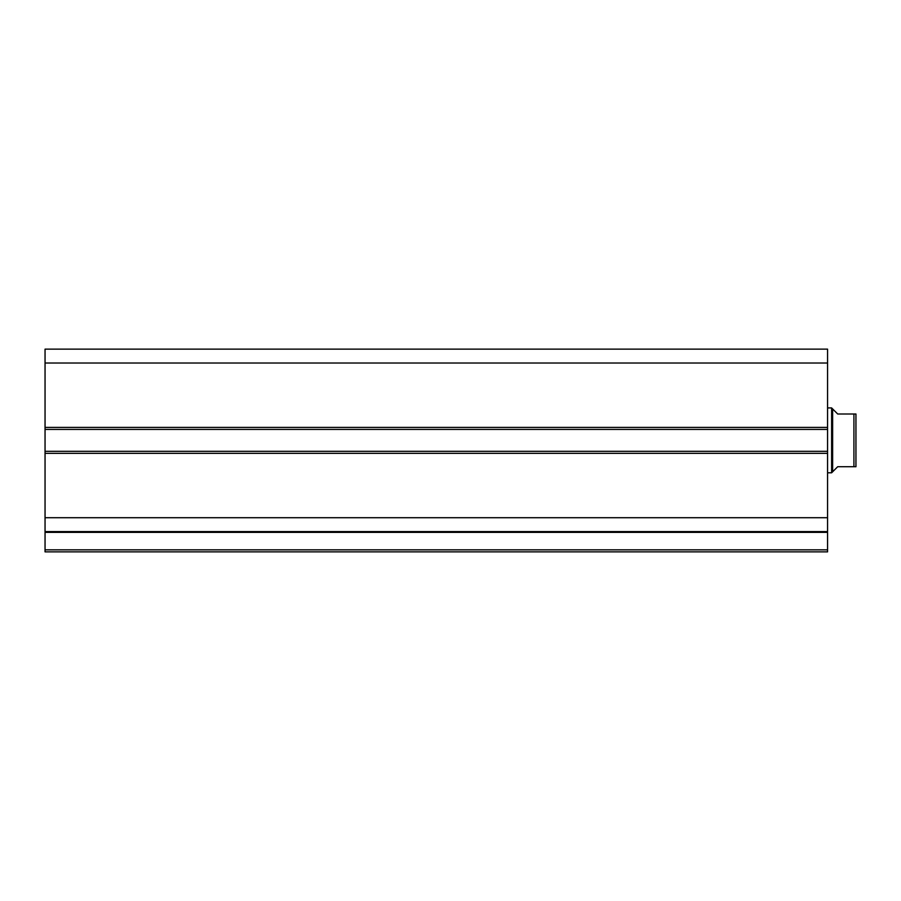 <?xml version="1.0" encoding="UTF-8"?>
<svg xmlns="http://www.w3.org/2000/svg" width="901" height="901" viewBox="0 0 901 901"><rect width="100%" height="100%" fill="white"/><g stroke="black" fill="none" stroke-linecap="round" stroke-linejoin="round"><path stroke-width="1.35" d="M45.05 531.714L45.05 532.367L827.568 532.367L827.568 549.835L45.05 549.835L827.568 549.835L827.568 532.367L45.05 532.367L45.05 551.862L827.568 551.862L827.568 549.835L827.568 551.862L45.05 551.862L45.05 531.59L827.568 531.59L827.568 349.137L45.05 349.137L45.05 363.013L45.05 349.137L827.568 349.137L827.568 427.389L45.05 427.389L45.05 363.013L827.568 363.013L45.05 363.013L45.05 429.417L45.05 427.389L827.568 427.389L827.568 451.311L45.05 451.311L45.05 429.417L827.568 429.417L45.05 429.417L45.05 453.338L45.05 451.311L827.568 451.311L827.568 517.715L45.05 517.715L45.05 453.338L827.568 453.338L45.05 453.338L45.05 531.59L45.05 517.715L827.568 517.715L827.568 531.714M45.05 531.59L827.568 531.59M831.623 472.8L832.637 471.786L832.637 408.941L831.623 407.928L831.623 472.8L831.623 407.928L827.568 407.928L831.623 407.928L832.637 408.941L832.637 471.786L831.623 472.8L827.568 472.8L831.623 472.8M833.932 410.237L837.705 414.01L832.637 408.941L837.705 414.01L853.923 414.01L837.705 414.01M832.637 471.786L837.705 466.718L832.637 471.786M853.923 466.718L853.923 414.01L854.52 414.01L853.923 414.01L853.923 466.718L837.705 466.718L853.923 466.718M855.95 466.718L855.95 414.01L854.52 414.01L855.95 414.01L855.95 466.718L854.52 466.718M837.705 466.718L833.932 470.491M855.871 466.718L854.993 466.718L855.871 466.718M855.59 414.01L853.923 414.01"/></g></svg>
